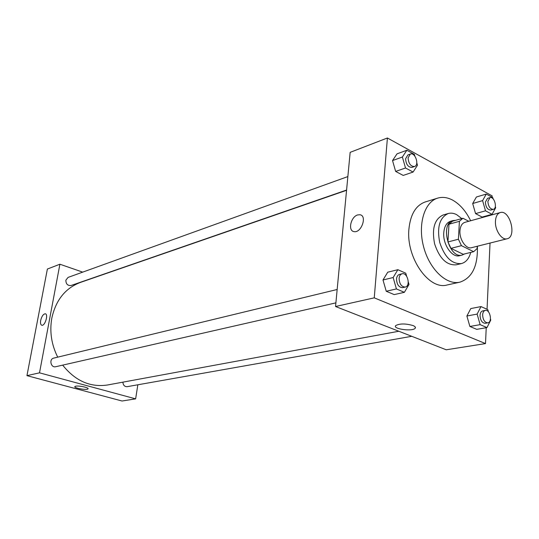 <?xml version="1.0" encoding="UTF-8"?>
<svg xmlns="http://www.w3.org/2000/svg" width="539" height="539" viewBox="0 0 539 539"><rect width="100%" height="100%" fill="white"/><g stroke="black" fill="none" stroke-linecap="round" stroke-linejoin="round"><path stroke-width="0.81" d="M495.449 221.199C495.786 216.429 497.376 213.552 500.232 212.568C509.84 209.3 517.11 236.87 507.145 238.764C501.789 240.515 494.829 230.14 495.449 221.199M507.145 238.764L471.544 247.691C466.141 249.442 459.248 239.451 459.962 230.773C460.346 226.144 461.984 223.335 464.861 222.351L500.232 212.568M473.687 251.686L463.19 254.273L450.961 248.351L461.451 245.669L473.687 251.686L477.143 248.519L477.251 246.262M468.768 221.273L462.947 218.261L459.41 221.313L458.413 239.228L461.451 245.669M459.41 221.313L448.98 224.224L452.531 221.192L462.947 218.261M448.98 224.224L447.929 241.971L458.413 239.228M450.961 248.351L447.929 241.971M455.556 220.343L453.09 220.559C439.561 223.362 449.034 259.293 462.186 255.055L464.584 253.93M462.186 255.055L459.592 255.695C452.16 258.073 442.728 244.524 443.765 232.72C444.318 226.454 446.575 222.641 450.516 221.286L453.09 220.559M461.795 218.585L456.634 214.643C453.717 213.148 450.9 212.777 448.199 213.532C439.602 217.608 436.779 227.269 439.743 242.53C444.688 257.258 451.904 264.278 461.397 263.584C465.945 262.325 469.065 258.599 470.749 252.407M448.199 213.532L443.105 215.007C434.495 219.077 431.665 228.704 434.609 243.884C439.534 258.538 446.743 265.518 456.237 264.811L461.397 263.584M470.655 220.747C465.837 210.978 459.774 204.079 452.477 200.036C447.37 197.362 442.438 196.728 437.688 198.123C424.449 201.93 417.604 224.392 423.6 246.781C429.428 269.224 446.454 285.387 459.855 282.173C472.137 278.023 477.978 266.044 477.379 246.229M459.855 282.173L447.121 284.983C429.017 290.433 406.029 257.757 408.899 229.243C410.401 214.428 415.845 205.332 425.224 201.957L437.688 198.123M492.094 197.267L492.154 195.893L387.406 137.991L374.255 297.845L485.511 343.586L486.225 327.712M487.054 309.285L490.032 243.055M491.292 215.041L491.312 214.529M414.882 156.182L414.376 154.403L406.851 150.253L397.027 153.844L392.533 160.568L395.646 171.429L403.212 175.424L413.096 172.049L417.476 165.23L416.795 162.852M493.158 198.904L492.801 197.658L486.279 194.06L476.402 197.004L472.683 203.513L475.56 213.612L482.122 217.076L492.053 214.327L495.671 207.731L495.328 206.525M488.428 311.838L487.795 309.608L480.99 306.59L470.783 308.564L466.889 316.009L469.88 326.466L476.732 329.349L486.986 327.577L490.773 320.038L490.456 318.94M406.635 276.231L405.766 273.199L397.87 269.695L387.736 272.202L382.993 279.984L386.241 291.255L394.184 294.597L404.378 292.327L408.993 284.437L408.279 281.951M387.406 137.991L350.155 152.348L335.548 306.516L446.238 349.791L485.511 343.586M412.975 325.536C415.138 326.445 415.872 327.355 415.171 328.271C412.631 331.748 392.331 328.965 395.7 325.596C399.722 323.461 405.476 323.44 412.975 325.536M335.548 306.516L374.255 297.845M357.667 214.933L359.951 214.751C367.51 215.681 361.258 233.387 353.995 231.602C347.662 230.881 350.815 216.698 357.667 214.933C350.815 216.698 347.662 230.881 353.995 231.602C361.258 233.387 367.51 215.681 359.951 214.751L357.667 214.933M57.713 357.148C51.448 344.61 49.473 331.613 51.811 318.158C55.834 300.041 65.381 288.129 80.446 282.416L346.557 190.301M398.833 331.256L107.49 384.994C90.256 387.541 75.319 380.918 62.672 365.132M337.165 289.497L53.711 358.118C48.806 359.075 50.868 368.043 55.692 366.722L335.898 302.857M346.584 190.045L71.047 285.502C67.651 285.791 65.926 284.019 65.859 280.186L68.082 277.403L347.857 176.576M411.735 336.302L127.143 386.679C124.576 386.699 123.155 385.196 122.885 382.158M59.903 264.218L39.509 372.833L135.639 398.86L122.05 401.009L26.95 375.649L47.378 269.049L59.903 264.218L82.71 272.134M135.639 398.86L137.836 384.785M75.696 386.187C78.943 385.432 89.272 387.689 88.019 388.868C87.237 390.452 73.459 388.046 74.84 386.557L75.696 386.187M26.95 375.649L39.509 372.833M40.688 320.388C41.746 316.258 43.268 314.048 45.263 313.779C48.625 314.015 45.067 326.075 41.867 325.26C40.634 324.849 40.236 323.225 40.688 320.388C40.243 323.232 40.634 324.849 41.867 325.26C45.074 326.082 48.631 314.015 45.263 313.779C43.268 314.055 41.746 316.258 40.688 320.388M397.87 269.695L393.147 277.538L396.421 288.931L404.378 292.327M405.247 287.058L402.667 287.644C398.887 287.449 396.839 284.572 396.529 279.013C396.805 276.467 397.795 274.93 399.507 274.405L402.074 273.785C407.565 272.128 410.9 286.088 405.247 287.058C401.461 286.856 399.412 283.972 399.103 278.4C399.372 275.847 400.362 274.311 402.074 273.785M387.736 272.202L382.993 279.984L393.147 277.538M382.993 279.984L386.241 291.255L396.421 288.931M386.241 291.255L394.184 294.597M480.99 306.59L477.123 314.096L480.141 324.653L486.986 327.577M487.795 322.841L485.201 323.306C482.068 322.989 480.35 320.348 480.033 315.369C480.242 312.809 481.138 311.32 482.728 310.888L485.309 310.397C490.079 309.197 492.693 322.268 487.795 322.841C484.662 322.531 482.944 319.876 482.627 314.884C482.829 312.324 483.726 310.828 485.309 310.397M470.783 308.564L466.889 316.009L477.123 314.096M466.889 316.009L469.88 326.466L480.141 324.653M469.88 326.466L476.732 329.349M406.851 150.253L402.377 157.024L405.517 167.993L413.096 172.049M414.531 166.504L412.032 167.373C408.205 167.359 406.056 164.496 405.597 158.776L407.848 154.956L410.341 154.06C415.198 151.991 419.598 165.075 414.531 166.504C410.698 166.49 408.555 163.613 408.09 157.887L410.341 154.06M397.027 153.844L392.533 160.568L402.377 157.024M392.533 160.568L395.646 171.429L405.517 167.993M395.646 171.429L403.212 175.424M486.279 194.06L482.587 200.623L485.498 210.816L492.053 214.327M493.306 209.354L490.793 210.055C487.613 209.88 485.807 207.239 485.383 202.138L487.499 198.345L489.998 197.618C494.303 196.061 497.773 208.384 493.306 209.354C490.119 209.172 488.314 206.525 487.883 201.411L489.998 197.618M476.402 197.004L472.683 203.513L482.587 200.623M472.683 203.513L475.56 213.612L485.498 210.816M475.56 213.612L482.122 217.076M415.171 328.271L415.259 327.045"/></g></svg>
